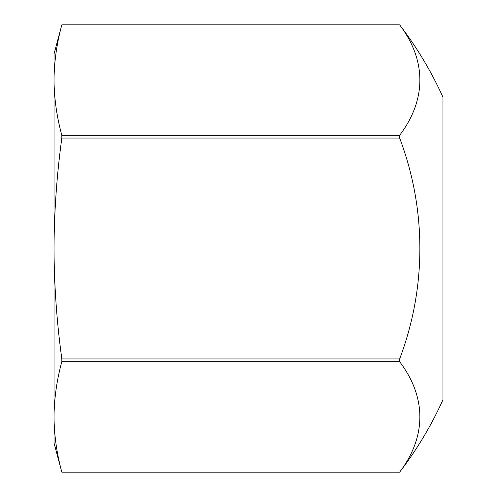 <?xml version="1.0" encoding="UTF-8"?>
<svg xmlns="http://www.w3.org/2000/svg" width="497" height="497" viewBox="0 0 497 497"><rect width="100%" height="100%" fill="white"/><g stroke="black" fill="none" stroke-linecap="round" stroke-linejoin="round"><path stroke-width="0.75" d="M399.638 135.296L61.839 135.296C56.795 116.888 54.192 98.487 54.024 80.079L54.024 248.5C54.167 285.297 56.776 322.112 61.839 358.94L399.638 358.94L399.638 361.704A311.644 155.822 0 0 1 399.638 472.144L399.638 472.15A367.345 367.345 0 0 0 442.976 399.762L442.976 97.238A367.345 367.345 0 0 0 399.638 24.85A311.644 155.822 180 0 1 399.638 135.296L399.638 138.06A311.644 311.644 0 0 1 399.638 358.94M61.839 358.94L61.839 361.704C56.795 380.112 54.192 398.513 54.024 416.921L54.024 442.976L61.839 472.15C56.795 453.736 54.192 435.329 54.024 416.921L54.024 248.5C54.198 211.616 56.801 174.801 61.839 138.06L399.638 138.06M61.839 24.856L399.638 24.856L61.839 24.856C56.795 43.264 54.192 61.671 54.024 80.079L54.024 54.024L61.839 24.85M61.839 472.144L399.638 472.144L61.839 472.15M61.839 361.704L399.638 361.704M61.839 135.296L61.839 138.06"/></g></svg>
